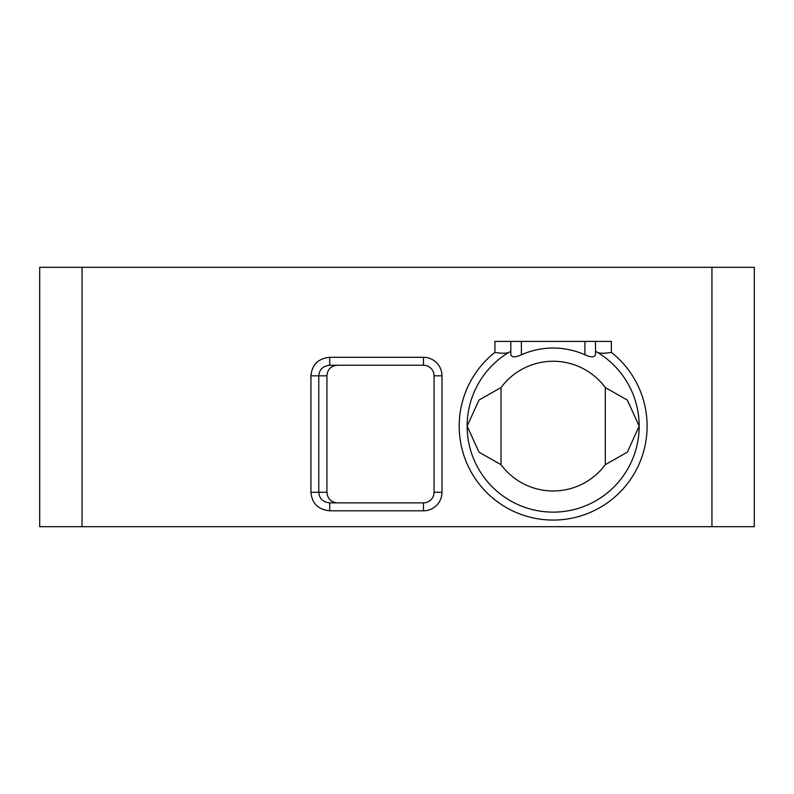 <?xml version="1.0" encoding="UTF-8"?>
<svg xmlns="http://www.w3.org/2000/svg" width="794" height="794" viewBox="0 0 794 794"><rect width="100%" height="100%" fill="white"/><g stroke="black" fill="none" stroke-linecap="round" stroke-linejoin="round"><path stroke-width="1.19" d="M39.7 267.31L754.3 267.31L754.3 526.69L39.7 526.69L39.7 267.31M329.748 510.81C318.265 509.649 311.992 503.465 310.94 492.28L310.94 375.83C311.963 364.664 318.235 358.491 329.748 357.3L329.748 365.24L423.47 365.24A10.59 10.59 0 0 1 434.05 375.83L434.05 492.28A10.59 10.59 0 0 1 423.47 502.87L329.748 502.87C323.029 502.195 319.367 498.672 318.761 492.28L318.761 375.83C319.367 369.438 323.029 365.915 329.748 365.24L337.688 365.24C331.088 365.756 327.505 369.279 326.93 375.83L326.93 492.28C327.505 498.821 331.088 502.354 337.688 502.87L329.748 502.87L329.748 510.81L423.47 510.81L423.47 502.87M510.81 341.42L510.81 351.246L508.676 352.486C506.135 353.538 501.55 353.499 494.93 352.377L494.93 341.42L611.38 341.42L611.38 352.377C604.76 353.499 600.175 353.538 597.624 352.486L595.5 351.246L595.5 341.42M510.81 351.246L510.81 354.303L510.81 351.246M508.676 352.486A86.02 86.02 0 0 0 487.625 481.839A86.02 86.02 0 0 0 618.675 481.839A86.02 86.02 0 0 0 595.5 351.246L595.5 354.303C594.934 357.508 591.401 357.667 584.91 354.789A78.08 78.08 0 0 0 521.39 354.789C514.909 357.667 511.376 357.508 510.81 354.303M605.296 387.561A64.84 64.84 0 0 0 501.014 387.561L478.981 400.067L467.14 426.11L478.981 452.163L501.014 464.669A64.84 64.84 0 0 0 605.296 464.669L627.329 452.163L639.17 426.11L627.329 400.067L605.296 387.561L605.296 464.669M501.014 387.561L501.014 464.669M595.5 354.303L595.5 351.246M82.05 526.69L82.05 267.31M711.95 526.69L711.95 267.31M329.748 357.3L423.47 357.3A18.53 18.53 0 0 1 441.99 375.83L441.99 492.28A18.53 18.53 0 0 1 423.47 510.81M611.38 352.377A93.96 93.96 0 0 1 622.129 489.908A93.96 93.96 0 0 1 484.171 489.908A93.96 93.96 0 0 1 494.93 352.377M423.47 357.3L423.47 365.24M441.99 375.83L434.05 375.83M441.99 492.28L434.05 492.28M310.94 492.28L326.93 492.28M310.94 375.83L326.93 375.83M521.39 341.42L521.39 354.789M584.91 341.42L584.91 354.789"/></g></svg>
